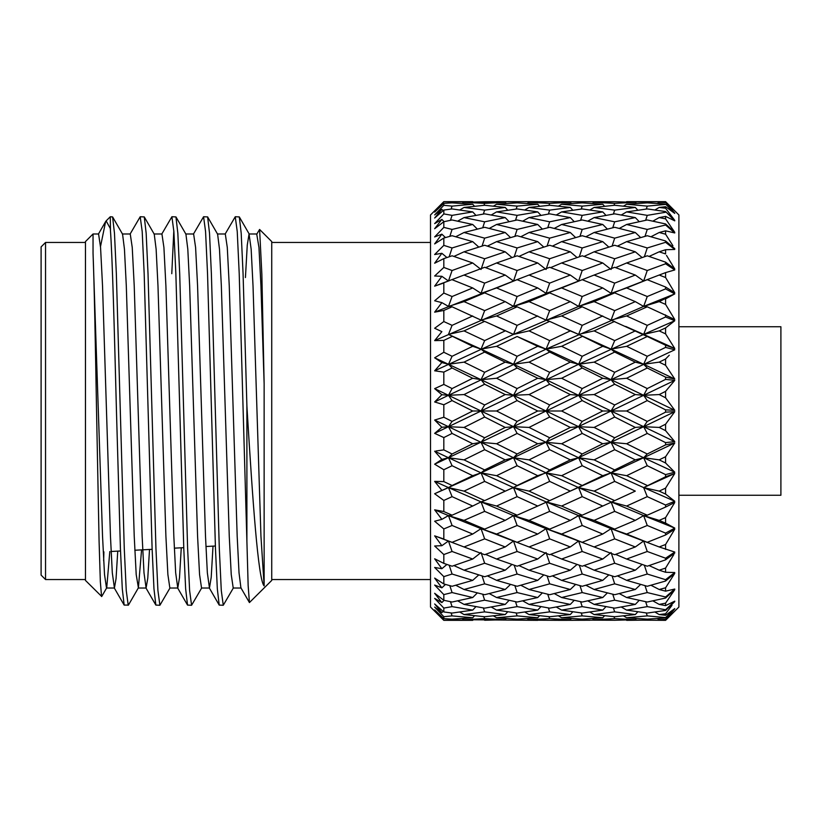 <?xml version="1.0" encoding="UTF-8"?>
<svg xmlns="http://www.w3.org/2000/svg" width="822" height="822" viewBox="0 0 822 822"><rect width="100%" height="100%" fill="white"/><g stroke="black" fill="none" stroke-linecap="round" stroke-linejoin="round"><path stroke-width="1.23" d="M451.73 619.12L452.079 620.086L443.818 620.25L434.653 610.972L443.818 620.343L430.512 607.037L430.512 214.963L443.818 201.657L434.653 211.028L441.866 204.246L434.653 212.076L443.818 203.353L443.818 205.305L434.653 214.912L441.866 209.343L434.653 218.025L443.818 210.062L443.818 213.915L434.653 223.615L441.866 219.402L434.653 228.722L443.818 221.724L443.818 227.386L434.653 236.931L441.866 234.167L434.653 243.908L443.818 238.041L443.818 245.377L434.653 254.532L441.866 253.299L434.653 263.215L443.818 258.622L443.818 267.448L434.653 275.997L441.866 276.315L434.653 286.148L443.818 282.963L443.818 293.053L434.653 300.77L441.866 302.64L434.653 312.165L443.818 310.449L443.818 321.556L434.653 328.266L441.866 331.636L434.653 340.606L443.818 340.4L443.818 352.268L434.653 357.806L441.866 362.584L434.653 370.794L443.818 372.109L443.818 384.429L434.653 388.642L441.866 394.724L434.653 401.958L443.818 404.763L443.818 417.237L434.653 420.042L441.866 427.276L434.653 433.358L443.818 437.571L452.079 433.43L472.712 443.746L481.045 442.318L484.651 449.696L505.211 459.868L513.524 457.731L517.12 465.714L537.722 475.691L517.12 485.504L496.58 475.691L517.12 465.714M434.653 211.028L443.818 201.75L505.211 202.304L506.28 203.517M434.653 214.912L437.479 211.932M434.653 223.615L440.623 217.275M434.653 236.931L443.818 227.386L452.079 229.43L472.712 224.478L477.346 229.091M434.653 254.532L439.225 249.929M434.653 263.215L438.547 257.861M464.029 275.041L484.651 267.294L505.211 275.041L484.651 283.128L464.029 275.041L434.653 286.148L438.907 280.353M529.049 275.041L549.671 267.294L570.293 275.041L549.671 283.128L529.049 275.041L513.524 281.001L517.12 279.685L537.722 287.947L517.12 296.516L496.58 287.947L481.045 293.341L484.651 292.879L505.211 301.623L484.651 310.624L464.029 301.623L448.473 306.411L452.079 306.801L443.818 310.449L434.653 312.165L439.256 306.092M435.958 340.606L434.653 340.606L441.866 331.636L434.653 328.266L435.629 327.536M505.211 362.132L484.651 372.304L464.029 362.132L448.473 364.269L434.653 357.806L443.818 352.268L452.079 356.286L472.712 346.309L481.045 349.145L484.651 352.073L505.211 362.132L513.524 364.269L517.12 368.02L537.722 378.254L546.065 379.682L549.671 384.223L570.293 394.57L578.616 395.3L582.212 400.591L602.752 411L582.212 421.409L561.621 411L582.212 400.591M435.958 370.999L434.653 370.794L441.866 362.584L448.473 364.269L452.079 368.009L472.712 378.254L481.045 379.682L484.651 384.223L505.211 394.57L513.524 395.3L517.12 400.591L537.722 411L517.12 421.409L496.58 411L517.12 400.591M452.079 368.009L443.818 372.109L442.503 371.945M505.211 394.57L484.651 404.969L464.029 394.57L448.473 395.3L434.653 388.642L435.958 388.015M646.904 202.88L647.253 201.914L665.584 201.657L678.89 214.963L678.89 607.037L665.584 620.343L674.759 611.167L665.584 619.932L659.193 619.696L665.584 619.418L674.759 608.814L665.584 617.938L647.253 619.141L626.621 617.764L647.253 615.884L665.584 617.579L674.759 608.599L665.584 615.288L659.193 614.558L665.584 613.777L672.016 605.3M674.759 410.322L665.584 409.849L674.759 410.322L665.584 397.797L674.759 410.322L643.647 395.3L647.253 400.591L665.584 409.849L665.584 412.151L647.253 421.409L626.621 411L647.253 400.591M659.193 394.57L665.584 391.354L665.584 397.797L659.193 394.57L643.647 395.3L674.759 380.36L665.584 391.354L674.759 380.36L665.584 379.384L665.584 377.123L674.759 379.014L665.584 377.123L647.253 368.009L643.647 364.269L611.075 349.145L614.681 352.073L635.303 362.132L643.647 364.269L647.253 356.286L626.621 346.309L647.253 336.496L665.584 345.219L674.759 348.497L665.584 345.219L665.584 347.398L647.253 356.286M659.193 362.132L665.584 358.998L665.584 365.276L659.193 362.132L643.647 364.269L674.759 379.014L665.584 365.276L673.845 377.658M665.584 358.998L669.262 355.238M659.193 330.886L665.584 327.916L665.584 333.876L659.193 330.886L643.647 334.4L674.759 348.497L665.584 333.876L673.845 347.048M659.193 301.623L665.584 304.387L674.759 319.522L665.584 304.387L665.584 298.879L674.759 293.896L659.193 301.623L643.647 306.411L647.253 306.801L674.759 319.522M665.584 272.606L659.193 275.041L665.584 277.517L674.759 292.786L665.584 277.517L665.584 272.606L674.759 269.945L665.584 263.78L665.584 262.167L674.759 268.979L666.498 255.426M672.93 245.747L665.584 234.208L665.584 230.838L674.759 232.955L665.584 225.002L665.584 223.954L674.759 232.338L665.584 218.847L665.584 216.381L674.759 220.841L665.584 211.552L674.759 220.419L665.584 208.223L665.584 206.712L674.759 213.401L665.584 204.062L674.759 213.186L665.584 202.068L674.759 210.833M672.93 229.605L674.759 232.338M665.584 249.734L659.193 251.809L665.584 253.926L665.584 249.734L674.759 249.456L665.584 242.315L665.584 240.969L674.759 248.655M665.584 288.882L647.253 296.526L626.621 287.947L611.075 293.341L614.681 292.879L635.303 301.623L643.647 306.411L674.759 293.896L665.584 288.882L665.584 287.022L674.759 292.786M665.584 327.916L674.759 320.734L665.584 316.984L665.584 314.939M665.584 379.384L647.253 388.57L626.621 378.254L611.075 379.682L614.681 384.223L635.303 394.57L643.647 395.3L611.075 379.682L674.759 349.792L665.584 347.398M678.89 495.265L780.9 495.265L780.9 326.735L678.89 326.735M45.539 579.541L41.1 575.102L41.1 246.898L45.539 242.459L45.539 579.541L85.457 579.541M109.809 551.541L106.726 587.812L101.712 596.495L85.457 580.424L85.457 241.576L93.04 233.982L93.04 253.268L102.534 536.17L104.517 574.547L106.5 588.018L114.422 588.018L116.056 578.647L117.752 551.13M101.568 596.546L100.335 581.575L99.082 541.195L96.554 411C95.403 345.199 94.211 281.71 93.04 253.268M100.49 246.631L105.627 221.58L106.141 220.892L110.292 228.454C112.367 254.697 114.392 331.42 116.457 411L120.413 548.366L122.283 588.768L124.163 605.084L128.427 605.084L138.404 587.812L141.569 549.877M110.456 230.715L110.292 216.741L106.141 220.892M259.598 229.451L261.858 274.291L264.139 383.823L260.944 285.83L258.961 247.453L256.752 234.188L259.598 229.451L271.733 241.576L271.733 580.424L249.426 602.567L248.152 585.603L246.898 541.328L246.898 405.873L243.065 273.634L241.195 233.232L239.315 216.916L235.256 216.741L237.239 231.527L239.212 273.634L246.898 541.328M264.139 383.823L264.139 585.922C258.129 579.839 252.631 499.776 247.196 411L246.898 405.873M225.074 234.188L235.256 216.741M193.386 234.188L203.579 216.741L207.627 216.916L209.518 233.232L211.377 273.634L219.299 548.366L221.282 590.473L223.265 605.259L233.448 587.812M203.579 216.741L205.562 231.527L207.534 273.634L215.456 548.366L217.316 588.768L219.207 605.084L223.265 605.259M171.777 273.705L173.822 230.715M161.708 234.188L171.901 216.741L175.949 216.916L177.84 233.232L179.699 273.634L187.621 548.366L189.605 590.473L191.577 605.259L201.77 587.812M171.901 216.741L173.874 231.527L175.857 273.634L183.779 548.366L185.638 588.768L187.529 605.084L191.577 605.259M130.03 234.188L140.213 216.741L144.271 216.916L146.162 233.232L148.022 273.634L155.944 548.366L157.916 590.473L159.9 605.259L170.092 587.812M140.213 216.741L142.196 231.527L144.179 273.634L152.101 548.366L153.961 588.768L155.851 605.084L159.9 605.259M110.292 216.741L112.593 216.916L114.474 233.232L116.344 273.634L124.266 548.366L126.239 590.473L128.222 605.259M496.58 411L481.045 411L448.473 395.3L452.079 400.591L472.712 411L452.079 421.409L443.818 417.237M647.253 421.409L643.647 426.7L611.075 411L614.681 417.031L635.303 427.43L614.681 437.777L594.121 427.43L614.681 417.031M626.621 411L611.075 411L614.681 404.969L594.121 394.57L614.681 384.223M674.759 502.478L665.584 517.613L674.759 502.478L665.584 507.061L665.584 505.016L674.759 501.266L643.647 487.6L665.584 476.781L674.759 473.503L665.584 476.781L665.584 474.602L674.759 472.208L643.647 457.731L674.759 442.986L665.584 456.724L674.759 442.986L665.584 444.877L647.253 453.991L626.621 443.746L647.253 433.43L643.647 426.7L635.303 427.43M614.681 437.777L611.075 442.318L578.616 426.7L582.212 433.43L602.752 443.746L582.212 453.98L561.621 443.746L582.212 433.43M594.121 427.43L578.616 426.7L582.212 421.409M614.681 449.696L635.303 459.868L614.681 469.927L594.121 459.868L614.681 449.696L611.075 442.318L602.752 443.746M582.212 453.98L578.616 457.731L546.065 442.318L549.671 449.685L570.293 459.868L549.671 469.927L529.049 459.868L549.671 449.685M561.621 443.746L546.065 442.318L549.671 437.777L529.049 427.43L549.671 417.031L570.293 427.43L578.616 426.7L546.065 411L549.671 417.031M582.212 465.714L602.752 475.691L582.212 485.504L561.621 475.691L582.212 465.714L578.616 457.731L570.293 459.868M549.671 469.927L546.065 472.856L513.524 457.731L517.12 453.98L496.58 443.746L517.12 433.43L537.722 443.746L546.065 442.318L513.524 426.7L517.12 433.43M529.049 459.868L513.524 457.731L481.045 442.318L484.651 437.777L464.029 427.43L484.651 417.031L505.211 427.43L513.524 426.7L517.12 421.409M549.671 481.394L570.293 491.114L549.671 500.629L529.049 491.114L549.671 481.394L546.065 472.856L537.722 475.691M517.12 485.504L513.524 487.6L481.045 472.856L484.651 481.404L505.211 491.114L484.651 500.629L464.029 491.114L484.651 481.404M496.58 475.691L481.045 472.856L484.651 469.927L464.029 459.868L484.651 449.696M517.12 496.652L537.722 506.044L517.12 515.188L496.58 506.044L517.12 496.652L513.524 487.6L509.321 489.337M484.651 500.629L481.045 501.872L448.473 487.6L452.079 496.652L472.712 506.044L452.079 515.199L443.818 511.551L434.653 509.835L443.818 511.551L443.818 500.444L452.079 496.652M464.029 491.114L448.473 487.6L452.079 485.504L443.818 481.6L434.653 481.394L442.503 481.538M484.651 511.376L505.211 520.377L484.651 529.121L464.029 520.377L484.651 511.376L481.045 501.872L472.712 506.044M626.621 378.254L647.253 368.009M602.752 411L611.075 411L643.647 395.3L647.253 388.57M635.303 394.57L614.681 404.969M594.121 394.57L578.616 395.3L582.212 388.57L561.621 378.254L582.212 368.02L602.752 378.254L611.075 379.682L578.616 364.269L582.212 368.02M464.029 459.868L448.473 457.731L452.079 465.714L472.712 475.691L481.045 472.856L513.524 457.731L611.075 411L546.065 379.682L549.671 372.315L529.049 362.132L549.671 352.073L570.293 362.132L578.616 364.269L546.065 349.145L549.671 352.073M561.621 411L546.065 411L549.671 404.969L529.049 394.57L549.671 384.223M570.293 427.43L549.671 437.777M529.049 427.43L513.524 426.7L481.045 411L484.651 417.031M537.722 443.746L517.12 453.98M496.58 443.746L481.045 442.318L448.473 426.7L452.079 433.43M505.211 459.868L484.651 469.927M435.629 494.464L434.653 493.734L481.045 472.856L448.473 457.731L452.079 453.991L443.818 449.891L435.958 451.001M665.584 316.984L647.253 325.348L626.621 315.956L611.075 320.128L647.253 336.496M626.621 346.309L611.075 349.145L578.616 334.4L602.752 346.309L611.075 349.145L614.681 340.606L594.121 330.886L614.681 321.371M635.303 362.132L614.681 372.304L594.121 362.132L614.681 352.073M594.121 362.132L578.616 364.269L582.212 356.286L561.621 346.309L582.212 336.496M537.722 411L546.065 411L611.075 379.682L614.681 372.304M602.752 378.254L582.212 388.57M561.621 378.254L546.065 379.682L513.524 364.269L517.12 356.286L496.58 346.309L517.12 336.496L537.722 346.309L546.065 349.145L517.12 336.496M570.293 394.57L549.671 404.969M529.049 394.57L513.524 395.3L517.12 388.57L496.58 378.254L517.12 368.02M434.746 464.255L441.866 459.416L448.473 457.731L546.065 411L481.045 379.682L484.651 372.304M505.211 427.43L484.651 437.777M464.029 427.43L448.473 426.7L452.079 421.409M626.621 315.956L647.253 306.801M674.759 320.734L643.647 334.4L625.696 326.426M472.712 411L481.045 411L578.616 364.269L643.647 334.4L647.253 325.348M635.303 330.886L614.681 340.606M594.121 330.886L578.616 334.4L560.676 326.416L570.293 330.886L578.616 334.4L582.212 325.348L561.621 315.956L582.212 306.812L611.075 320.128L614.681 310.624L594.121 301.623L614.681 292.879M602.752 346.309L582.212 356.286M561.621 346.309L546.065 349.145L549.671 340.606L529.049 330.886L549.671 321.371L560.676 326.416M570.293 362.132L549.671 372.315M529.049 362.132L513.524 364.269L481.045 349.145L484.651 340.596L464.029 330.886L484.651 321.371L513.524 334.4L495.522 326.375M537.722 378.254L517.12 388.57M496.58 378.254L481.045 379.682L448.473 364.269L452.079 356.286M464.029 394.57L484.651 384.223M441.866 427.276L448.473 426.7L481.045 411L484.651 404.969M659.193 275.041L643.647 281.001L647.253 279.685L665.584 287.022M626.621 287.947L647.253 279.685M441.866 394.724L448.473 395.3L546.065 349.145L643.647 306.411L647.253 296.526M635.303 301.623L614.681 310.624M594.121 301.623L578.616 306.411L582.212 306.812M602.752 315.956L582.212 325.348M561.621 315.956L546.065 320.128L549.671 321.371M570.293 330.886L549.671 340.606M529.049 330.886L513.524 334.4L517.12 325.348L496.58 315.956L517.12 306.812L546.065 320.128L549.671 310.624L529.049 301.623L549.671 292.879L570.293 301.623L578.616 306.411L582.212 296.516L561.621 287.947L582.212 279.685L602.752 287.947L611.075 293.341L614.681 283.128L594.121 275.041L614.681 267.294L635.303 275.041L643.647 281.001L647.253 270.51L626.621 262.968L647.253 255.796L665.584 262.167M537.722 346.309L517.12 356.286M496.58 346.309L481.045 349.145L448.473 334.4L472.712 346.309M464.029 362.132L484.651 352.073M659.193 251.809L649.092 256.423M665.584 263.78L647.253 270.51M626.621 262.968L615.596 267.633M635.303 275.041L614.681 283.128M594.121 275.041L582.212 279.685M602.752 287.947L582.212 296.516M561.621 287.947L546.065 293.341L549.671 292.879M570.293 301.623L549.671 310.624M529.049 301.623L513.524 306.411L517.12 306.812M537.722 315.956L517.12 325.348M496.58 315.956L481.045 320.128L484.651 321.371M497.207 327.156L505.211 330.886L484.651 340.596M464.029 330.886L448.473 334.4L452.079 325.348L443.818 321.556M665.584 234.208L659.193 232.503L665.584 230.838M665.584 242.315L647.253 247.967L626.621 241.637L647.253 235.729L665.584 240.969M659.193 232.503L650.932 236.757M635.303 251.809L614.681 258.766L594.121 251.809L614.681 245.254L635.303 251.809L642.116 257.543M626.621 241.637L617.435 246.107M644.345 256.783L647.253 247.967M602.752 262.968L582.212 270.51L561.621 262.968L582.212 255.796L602.752 262.968L611.075 269.462L614.681 258.766M594.121 251.809L584.041 256.423M570.293 275.041L578.616 281.001L582.212 270.51M561.621 262.968L550.586 267.633M537.722 287.947L546.065 293.341L549.671 283.128M496.58 287.947L517.12 279.685M505.211 301.623L513.524 306.411L517.12 296.516M464.029 301.623L484.651 292.879M452.079 306.801L481.045 320.128L484.651 310.624M665.584 218.847L659.193 217.594L665.584 216.381M665.584 225.002L647.253 229.43L626.621 224.478L647.253 219.977L665.584 223.954M659.193 217.594L652.843 221.149M635.303 232.503L614.681 238.164L594.121 232.503L614.681 227.293L635.303 232.503L640.646 237.579M626.621 224.478L619.295 228.413M645.003 236.356L647.253 229.43M602.752 241.637L582.212 247.967L561.621 241.637L582.212 235.729L602.752 241.637L608.804 247.083M594.121 232.503L585.881 236.757M612.113 246.055L614.681 238.164M570.293 251.809L549.671 258.766L529.049 251.809L549.671 245.254L570.293 251.809L577.085 257.553M561.621 241.637L552.425 246.107M579.304 256.793L582.212 247.967M537.722 262.968L517.12 270.51L496.58 262.968L517.12 255.796L537.722 262.968L546.065 269.462L549.671 258.766M529.049 251.809L518.949 256.423M505.211 275.041L513.524 281.001L517.12 270.51M496.58 262.968L485.566 267.633M452.079 279.685L472.712 287.947L481.045 293.341L484.651 283.128M665.584 208.223L659.193 207.442L665.584 206.712M665.584 212.261L647.253 215.364L626.621 211.901L647.253 208.932L665.584 211.552M659.193 207.442L654.918 209.98M635.303 217.594L614.681 221.817L594.121 217.594L614.681 213.843L635.303 217.594L639.239 221.673M626.621 211.901L621.278 214.994M645.63 220.317L647.253 215.364M602.752 224.478L582.212 229.43L561.621 224.478L582.212 219.977L602.752 224.478L607.376 229.091M594.121 217.594L587.781 221.149M612.75 227.756L614.681 221.817M570.293 232.503L549.671 238.164L529.049 232.503L549.671 227.283L570.293 232.503L575.616 237.579M561.621 224.478L554.285 228.413M579.962 236.356L582.212 229.43M537.722 241.637L517.12 247.967L496.58 241.637L517.12 235.729L537.722 241.637L543.784 247.083M529.049 232.503L520.788 236.757M547.092 246.045L549.671 238.164M505.211 251.809L484.651 258.766L464.029 251.809L484.651 245.254L505.211 251.809L511.993 257.553M496.58 241.637L487.405 246.107M514.212 256.793L517.12 247.967M443.818 258.622L452.079 255.796L472.712 262.968L481.045 269.462L484.651 258.766M464.029 251.809L453.919 256.423M665.584 202.582L659.193 202.304L665.584 202.068M665.584 204.421L647.253 206.117L626.621 204.236L647.253 202.859L665.584 204.062M659.193 202.304L657.292 203.466M635.303 207.442L614.681 210.124L594.121 207.442L614.681 205.264L635.303 207.442L637.841 210.227M626.621 204.236L623.487 206.127M646.246 209.065L647.253 206.117M602.752 211.901L582.212 215.364L561.621 211.901L582.212 208.932L602.752 211.901L605.989 215.374M594.121 207.442L589.857 209.98M613.366 214.069L614.681 210.124M570.293 217.594L549.671 221.817L529.049 217.594L549.671 213.843L570.293 217.594L574.218 221.673M561.621 211.901L556.268 214.994M580.589 220.317L582.212 215.364M537.722 224.478L517.12 229.43L496.58 224.478L517.12 219.977L537.722 224.478L542.345 229.091M529.049 217.594L522.689 221.149M547.729 227.756L549.671 221.817M505.211 232.503L484.651 238.164L464.029 232.503L484.651 227.293L505.211 232.503L510.524 237.579M496.58 224.478L489.265 228.413M514.87 236.356L517.12 229.43M443.818 238.041L452.079 235.729L472.712 241.637L478.774 247.083M464.029 232.503L455.758 236.746M482.082 246.045L484.651 238.164M647.253 201.914L626.087 201.986M635.303 202.304L614.681 203.373L594.121 202.304L614.681 201.739L635.303 202.304L636.382 203.517M602.752 204.236L582.212 206.117L561.621 204.236L582.212 202.859L602.752 204.236L604.571 206.271M594.121 202.304L592.23 203.466M614.003 205.325L614.681 203.373M570.293 207.442L549.671 210.124L529.049 207.442L549.671 205.264L570.293 207.442L572.821 210.227M561.621 204.236L558.477 206.127M581.216 209.065L582.212 206.117M537.722 211.901L517.12 215.364L496.58 211.901L517.12 208.932L537.722 211.901L540.958 215.374M529.049 207.442L524.765 209.98M548.356 214.069L549.671 210.124M505.211 217.594L484.651 221.817L464.029 217.594L484.651 213.843L505.211 217.594L509.126 221.673M496.58 211.901L491.237 214.994M515.497 220.317L517.12 215.364M443.818 221.724L452.079 219.977L472.712 224.478M464.029 217.594L457.669 221.149M482.72 227.756L484.651 221.817M614.681 201.739L549.671 201.739L570.293 202.304L571.362 203.517M581.863 202.88L582.212 201.914L561.621 201.657M570.293 202.304L549.671 203.373L529.049 202.304L549.671 201.739L496.58 201.657L517.12 201.914L516.771 202.88M537.722 204.236L517.12 206.117L496.58 204.236L517.12 202.859L537.722 204.236L539.54 206.271M529.049 202.304L527.149 203.466M548.983 205.325L549.671 203.373M505.211 207.442L484.651 210.124L464.029 207.442L484.651 205.264L505.211 207.442L507.739 210.227M496.58 204.236L493.447 206.127M516.113 209.065L517.12 206.117M443.818 210.062L452.079 208.932L472.712 211.901L475.948 215.374M464.029 207.442L459.745 209.98M483.336 214.069L484.651 210.124M537.722 201.657L484.651 201.739L464.029 202.304L462.128 203.466M505.211 202.304L484.651 203.373L464.029 202.304M443.818 203.353L452.079 202.859L472.712 204.236L474.53 206.271M483.973 205.325L484.651 203.373M665.584 444.877L665.584 442.616L674.759 441.64L643.647 426.7L674.759 411.678L665.584 424.203L674.759 411.678L665.584 412.151M674.759 473.503L665.584 488.124L674.759 473.503L643.647 487.6L647.253 496.652L665.584 505.016L674.759 501.266L665.584 494.084L659.193 491.114L665.584 488.124L665.584 494.084M674.759 529.214L665.584 544.483L674.759 529.214L665.584 534.978L647.253 542.314L626.621 534.053L647.253 525.474L665.584 533.118L674.759 528.104L643.647 515.589L647.253 525.474M645.63 601.683L647.253 606.636L665.584 609.739L674.759 601.159L665.584 605.619L659.193 604.406L665.584 603.153L674.759 589.662L665.584 598.046L665.584 596.998L674.759 589.045L665.584 591.162L659.193 589.497L665.584 587.792L674.759 573.345L665.584 581.031L665.584 579.685L674.759 572.544L665.584 572.266L659.193 570.191L665.584 568.074L673.845 554.531M497.207 494.844L505.211 491.114M674.759 573.345L672.93 576.253M674.759 589.662L672.93 592.395M665.584 619.932L665.584 619.418M647.253 620.086L626.621 620.343L647.253 620.086L646.904 619.12M659.193 619.696L657.292 618.534M674.759 611.167L665.584 620.343L626.087 620.014M581.863 619.12L582.212 620.086L614.681 620.261L594.121 619.696L614.681 618.627L635.303 619.696L636.382 618.483M665.584 615.288L665.584 613.777M646.246 612.935L647.253 615.884M659.193 614.558L654.918 612.02M614.003 616.675L614.681 618.627M626.621 617.764L623.487 615.873M635.303 619.696L614.681 620.261M594.121 619.696L592.23 618.534M582.212 620.086L561.621 620.343L589.908 620.24M516.771 619.12L517.12 620.086L561.621 620.343M665.584 605.619L665.584 603.153M659.193 604.406L652.843 600.851M674.759 601.581L665.584 610.448L647.253 613.068L626.621 610.099L647.253 606.636M665.584 610.448L665.584 609.739M613.366 607.931L614.681 611.876L635.303 614.558L637.841 611.774M626.621 610.099L621.278 607.006M635.303 614.558L614.681 616.736L594.121 614.558L614.681 611.876M581.216 612.935L582.212 615.884L602.752 617.764L604.571 615.729M594.121 614.558L589.857 612.02M602.752 617.764L582.212 619.141L561.621 617.764L582.212 615.884M548.983 616.675L549.671 618.627L570.293 619.696L571.362 618.483M561.621 617.764L558.477 615.873M570.293 619.696L549.671 620.261L529.049 619.696L549.671 618.627M529.049 619.696L527.149 618.534M537.722 620.343L464.029 619.696L484.651 618.627L505.211 619.696L506.28 618.483M665.584 598.046L647.253 602.023L626.621 597.522L647.253 592.57L665.584 596.998M665.584 591.162L665.584 587.792M645.003 585.644L647.253 592.57M659.193 589.497L650.932 585.243M612.75 594.244L614.681 600.183L635.303 604.406L639.239 600.327M626.621 597.522L619.295 593.587M635.303 604.406L614.681 608.157L594.121 604.406L614.681 600.183M580.589 601.683L582.212 606.636L602.752 610.099L605.989 606.626M594.121 604.406L587.781 600.851M602.752 610.099L582.212 613.068L561.621 610.099L582.212 606.636M548.356 607.931L549.671 611.876L570.293 614.558L572.821 611.774M561.621 610.099L556.268 607.006M570.293 614.558L549.671 616.736L529.049 614.558L549.671 611.876M516.113 612.935L517.12 615.884L537.722 617.764L539.54 615.729M529.049 614.558L524.765 612.02M537.722 617.764L517.12 619.141L496.58 617.764L517.12 615.884M483.973 616.675L484.651 618.627M496.58 617.764L493.447 615.873M505.211 619.696L484.651 620.261M452.079 620.086L473.01 620.004M464.029 619.696L462.128 618.534M635.303 589.497L614.681 594.707L594.121 589.497L614.681 583.836L635.303 589.497L640.646 584.421M665.584 581.031L647.253 586.271L626.621 580.363L647.253 574.033L665.584 579.685M665.584 572.266L665.584 568.074M644.345 565.217L647.253 574.033M659.193 570.191L649.092 565.577M612.113 575.945L614.681 583.836M626.621 580.363L617.435 575.893M579.962 585.644L582.212 592.57L602.752 597.522L607.376 592.909M594.121 589.497L585.881 585.243M602.752 597.522L582.212 602.023L561.621 597.522L582.212 592.57M547.729 594.244L549.671 600.183L570.293 604.406L574.218 600.327M561.621 597.522L554.285 593.587M570.293 604.406L549.671 608.157L529.049 604.406L549.671 600.183M515.497 601.683L517.12 606.636L537.722 610.099L540.958 606.626M529.049 604.406L522.689 600.851M537.722 610.099L517.12 613.068L496.58 610.099L517.12 606.636M483.336 607.931L484.651 611.876L505.211 614.558L507.739 611.774M496.58 610.099L491.237 607.006M505.211 614.558L484.651 616.736L464.029 614.558L484.651 611.876M451.083 612.935L452.079 615.884L472.712 617.764L474.53 615.729M464.029 614.558L459.745 612.02M602.752 580.363L582.212 586.271L561.621 580.363L582.212 574.033L602.752 580.363L608.804 574.917M635.303 570.191L614.681 576.746L594.121 570.191L614.681 563.234L635.303 570.191L642.116 564.457M674.759 553.021L665.584 559.833L647.253 566.204L626.621 559.032L647.253 551.49L665.584 558.22L674.759 552.055L659.193 546.959L665.584 544.483L665.584 549.394M665.584 559.833L665.584 558.22M644.53 541.328L643.647 540.999L647.253 551.49M659.193 546.959L611.075 528.659L614.681 538.872L635.303 546.959L614.681 554.706L594.121 546.959L614.681 538.872M602.752 559.032L582.212 566.204L561.621 559.032L582.212 551.49L602.752 559.032L611.075 552.538L614.681 563.234M626.621 559.032L615.596 554.367M579.304 565.207L582.212 574.033M594.121 570.191L584.041 565.577M547.092 575.955L549.671 583.836L570.293 589.497L575.616 584.421M561.621 580.363L552.425 575.893M570.293 589.497L549.671 594.717L529.049 589.497L549.671 583.836M514.87 585.644L517.12 592.57L537.722 597.522L542.345 592.909M529.049 589.497L520.788 585.243M537.722 597.522L517.12 602.023L496.58 597.522L517.12 592.57M482.72 594.244L484.651 600.183L505.211 604.406L509.126 600.327M496.58 597.522L489.265 593.587M505.211 604.406L484.651 608.157L464.029 604.406L484.651 600.183M450.456 601.683L452.079 606.636L472.712 610.099L475.948 606.626M464.029 604.406L457.669 600.851M570.293 570.191L549.671 576.746L529.049 570.191L549.671 563.234L570.293 570.191L577.085 564.447M665.584 534.978L665.584 533.118M659.193 520.377L665.584 517.613L665.584 523.121L659.193 520.377L643.647 515.589L611.075 501.872L614.681 511.376L635.303 520.377L614.681 529.121L594.121 520.377L614.681 511.376M669.704 530.899L674.759 528.104L665.584 523.121M635.303 546.959L643.647 540.999L647.253 542.314M626.621 534.053L611.075 528.659L578.616 515.589L582.212 525.484L602.752 534.053L582.212 542.314L561.621 534.053L582.212 525.484M579.623 541.369L578.616 540.999L582.212 551.49M594.121 546.959L546.065 528.659L549.671 538.872L570.293 546.959L549.671 554.706L529.049 546.959L549.671 538.872M537.722 559.032L517.12 566.204L496.58 559.032L517.12 551.49L537.722 559.032L546.065 552.538L549.671 563.234M561.621 559.032L550.586 554.367M514.212 565.207L517.12 574.033L537.722 580.363L543.784 574.917M529.049 570.191L518.949 565.577M537.722 580.363L517.12 586.271L496.58 580.363L517.12 574.033M482.082 575.955L484.651 583.836L505.211 589.497L510.524 584.421M496.58 580.363L487.405 575.893M505.211 589.497L484.651 594.707L464.029 589.497L484.651 583.836M449.829 585.644L452.079 592.57L472.712 597.522L477.346 592.909M464.029 589.497L455.758 585.254M665.584 507.061L647.253 515.199L626.621 506.044L647.253 496.652M659.193 491.114L643.647 487.6L611.075 472.856L614.681 481.394L635.303 491.114L614.681 500.629L594.121 491.114L614.681 481.394M635.303 520.377L643.647 515.589L647.253 515.199M626.621 506.044L611.075 501.872L578.616 487.6L582.212 496.652L602.752 506.044L582.212 515.188L561.621 506.044L582.212 496.652M602.752 534.053L611.075 528.659L614.681 529.121M594.121 520.377L578.616 515.589L546.065 501.872L549.671 511.376L570.293 520.377L549.671 529.121L529.049 520.377L549.671 511.376M570.293 546.959L578.616 540.999L582.212 542.314M561.621 534.053L546.065 528.659L513.524 515.589L517.12 525.484L537.722 534.053L517.12 542.314L496.58 534.053L517.12 525.484M514.551 541.379L513.524 540.999L517.12 551.49M529.049 546.959L481.045 528.659L484.651 538.872L505.211 546.959L484.651 554.706L464.029 546.959L484.651 538.872M449.367 541.328L448.473 540.999L452.079 551.49L472.712 559.032L481.045 552.538L484.651 563.234L505.211 570.191L511.993 564.447M496.58 559.032L485.566 554.367M505.211 570.191L484.651 576.746L464.029 570.191L484.651 563.234M449.172 565.217L452.079 574.033L472.712 580.363L478.774 574.917M464.029 570.191L453.919 565.577M647.253 485.504L626.621 475.691L647.253 465.714L665.584 474.602L674.759 472.208L665.584 463.002L659.193 459.868L665.584 456.724L665.584 463.002L674.759 472.208M659.193 459.868L643.647 457.731L647.253 465.714M635.303 491.114L625.696 495.574M626.621 475.691L611.075 472.856L578.616 457.731L495.522 495.625M602.752 506.044L614.681 500.629M594.121 491.114L578.616 487.6L546.065 472.856L561.621 475.691M570.293 520.377L578.616 515.589L582.212 515.188M561.621 506.044L546.065 501.872L513.524 487.6L529.049 491.114M537.722 534.053L546.065 528.659L549.671 529.121M529.049 520.377L513.524 515.589L481.045 501.872L496.58 506.044M505.211 546.959L513.524 540.999L517.12 542.314M496.58 534.053L481.045 528.659L448.473 515.589L441.866 519.36L434.653 521.23L443.818 528.947L452.079 525.474L472.712 534.053L452.079 542.314L434.653 535.852L443.818 539.037L443.818 528.947M464.029 546.959L434.653 535.852L441.866 545.685L434.653 546.003L443.818 554.552L452.079 551.49M472.712 617.764L452.079 619.141L443.818 618.647L434.653 609.924L441.866 617.754L434.653 610.972M434.715 567.529L443.818 576.623L443.818 583.959L434.653 578.092L441.866 587.833L434.653 585.069L443.818 594.614L443.818 600.276L434.653 593.279L441.866 602.598L434.653 598.385L443.818 608.085L443.818 611.938L434.653 603.975L441.866 612.657L434.653 607.088L443.818 616.695L452.079 615.884M443.818 616.695L443.818 618.647M472.712 610.099L452.079 613.068L443.818 611.938M443.818 608.085L452.079 606.636M472.712 597.522L452.079 602.023L443.818 600.276M443.818 594.614L452.079 592.57M472.712 580.363L452.079 586.271L443.818 583.959M443.818 576.623L452.079 574.033M472.712 559.032L452.079 566.204L443.818 563.378L434.653 558.785L441.866 568.701L434.653 567.468M443.818 554.552L443.818 563.378M452.079 525.474L448.473 515.589L464.029 520.377M452.079 515.199L448.473 515.589L434.653 509.835L441.866 519.36L434.653 509.835M472.712 475.691L452.079 485.504M441.866 459.416L434.653 451.206L441.866 459.416L434.653 464.194L443.818 469.732L452.079 465.714M442.832 469.157L443.818 469.732L443.818 481.6M472.712 443.746L452.079 453.991M443.818 437.571L443.818 449.891M443.818 404.763L452.079 400.591M472.712 378.254L452.079 388.57L443.818 384.429M659.193 427.43L665.584 424.203L665.584 430.646L674.759 441.64L665.584 430.646L659.193 427.43L643.647 426.7L578.616 457.731L594.121 459.868M443.818 340.4L452.079 336.496M647.253 433.43L665.584 442.616L674.759 441.64M635.303 459.868L643.647 457.731L611.075 442.318L626.621 443.746M472.712 315.956L452.079 325.348M472.712 287.947L452.079 296.526L443.818 293.053M472.712 262.968L452.079 270.51L443.818 267.448M472.712 241.637L452.079 247.967L443.818 245.377M472.712 211.901L452.079 215.364L443.818 213.915M472.712 204.236L452.079 206.117L443.818 205.305M443.818 201.657L472.712 201.657L443.818 201.75M103.891 551.86L103.654 560.851M112.593 216.916L122.57 234.188L124.451 249.179L126.3 285.83L134.222 536.17L136.195 574.547L138.404 587.812M144.271 216.916L154.248 234.188L156.129 249.179L157.978 285.83L165.9 536.17L167.883 574.547L169.856 588.018L177.778 588.018L179.494 577.743L181.261 547.801M175.949 216.916L185.926 234.188L187.806 249.179L189.656 285.83L197.578 536.17L199.561 574.547L201.544 588.018L209.456 588.018L211.213 577.301L213.011 546.137M207.627 216.916L217.614 234.188L219.484 249.179L221.344 285.83L229.256 536.17L231.239 574.547L233.222 588.018L241.144 588.018M245.429 277.559L247.258 245.162L249.056 233.982L251.162 249.179L253.022 285.83L260.944 536.17L264.139 585.922M93.04 233.982L98.578 233.982L100.561 247.453L102.534 285.83L110.456 536.17L112.306 572.821L114.422 588.018M122.334 233.982L130.256 233.982L132.239 247.453L134.222 285.83L142.134 536.17L143.994 572.821L146.1 588.018L147.775 578.195L149.512 549.466M154.022 233.982L161.934 233.982L163.917 247.453L165.9 285.83L173.822 536.17L175.672 572.821L177.778 588.018M185.7 233.982L193.622 233.982L195.595 247.453L197.578 285.83L205.5 536.17L207.35 572.821L209.456 588.018M217.378 233.982L225.3 233.982L227.283 247.453L229.256 285.83L237.178 536.17L239.027 572.821L240.908 587.812L249.426 602.557M441.866 490.364L434.653 481.394L441.866 490.364L434.653 493.734L443.818 500.444M440.551 543.887L434.653 535.852M439.821 565.896L434.653 558.785M441.866 204.246L442.328 204.77M451.73 202.88L452.079 201.914M441.866 209.343L443.099 210.689M451.083 209.065L452.079 206.117M441.866 219.402L444.075 221.673M450.456 220.317L452.079 215.364M441.866 234.167L445.473 237.579M449.829 236.356L452.079 229.43M441.866 253.299L446.942 257.553M449.172 256.783L452.079 247.967M441.866 276.315L448.473 281.001L452.079 270.51M441.866 302.64L448.473 306.411L452.079 296.526M441.866 331.636L434.653 328.266M602.752 475.691L611.075 472.856L643.647 457.731L647.253 453.991M434.653 401.958L448.473 395.3L452.079 388.57M570.293 491.114L611.075 472.856L614.681 469.927M434.653 433.358L448.473 426.7L434.653 420.042M560.676 495.584L582.212 485.504M434.653 464.194L448.473 457.731L434.653 451.206M537.722 506.044L549.671 500.629M434.653 493.734L448.473 487.6L434.653 481.394M505.211 520.377L513.524 515.589L517.12 515.188M472.712 534.053L481.045 528.659L484.651 529.121M441.866 545.685L448.473 540.999L452.079 542.314M441.866 568.701L446.942 564.447M441.866 587.833L445.473 584.421M441.866 602.598L444.075 600.327M441.866 612.657L443.099 611.311M441.866 617.754L442.328 617.23M644.53 280.672L578.616 306.411L513.524 334.4L504.903 330.557M449.367 280.672L434.653 286.148M514.551 280.621L434.653 312.165M579.623 280.631L513.524 306.411L434.653 340.606M513.524 334.4L434.653 370.794M215.374 546.014L205.921 546.507M183.748 547.668L174.315 548.161M152.132 549.322L134.808 550.237M120.505 550.987L111.104 551.48M430.512 242.459L271.733 242.459M85.457 242.459L45.539 242.459M665.584 201.657L626.621 201.657M472.712 620.343L443.818 620.343M430.512 579.541L271.733 579.541M249.292 234.188L239.315 216.916M146.1 588.018L138.178 588.018M256.978 233.982L249.056 233.982M105.627 221.58L98.352 234.188M114.186 587.812L124.163 605.084M145.864 587.812L155.851 605.084M177.552 587.812L187.529 605.084M209.23 587.812L219.207 605.084"/></g></svg>
